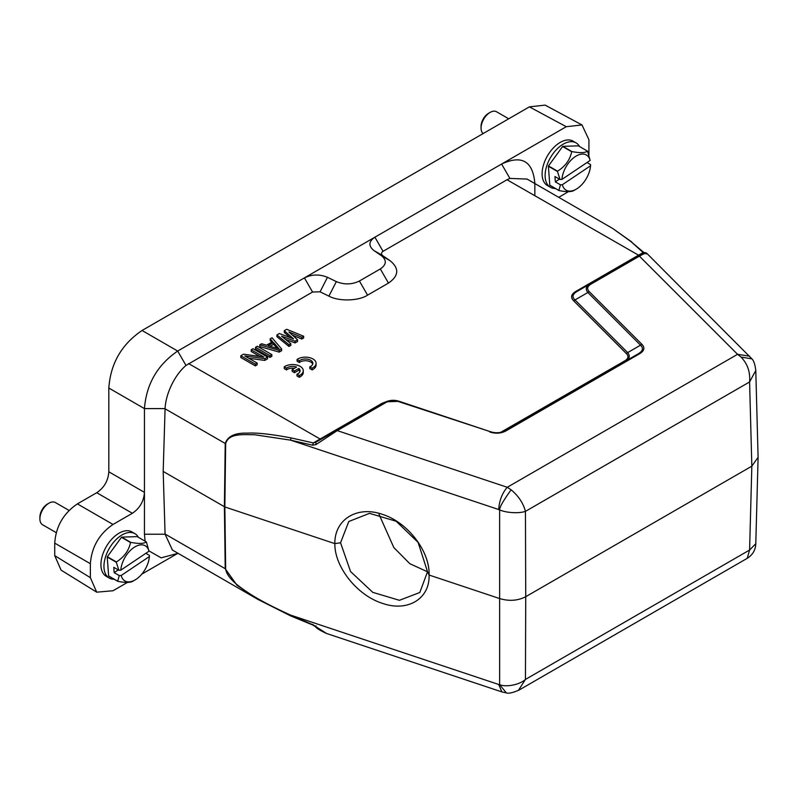 <?xml version="1.0" encoding="UTF-8"?>
<svg xmlns="http://www.w3.org/2000/svg" width="798" height="798" viewBox="0 0 798 798"><rect width="100%" height="100%" fill="white"/><g stroke="black" fill="none" stroke-linecap="round" stroke-linejoin="round"><path stroke-width="1.2" d="M427.519 571.767L418.112 542.421L396.207 521.274L369.524 513.343L348.796 521.493L340.546 542.78L350.551 571.528L372.766 592.345L399.419 600.305L419.808 592.505L427.519 571.767L429.085 575.039C429.952 598.799 407.658 612.265 382.442 603.348C357.235 595.458 334.482 566.979 334.841 543.628L340.546 542.78M172.438 550.061L165.086 534.221L163.181 471.419L224.846 506.959L334.841 543.628C334.492 519.358 357.235 505.433 382.442 514.371C407.658 522.251 429.962 551.179 429.085 575.039L499.947 598.66C509.314 601.383 517.912 600.724 525.732 596.705L525.443 511.368C519.398 513.513 507.129 513.064 499.638 509.942C499.438 507.438 503.259 500.725 511.119 489.792L507.259 487.279L337.255 430.611L316.028 444.556L315.988 442.162L313.345 442.92L381.983 403.339L387.03 401.374M114.214 579.258A25.636 14.803 -60 0 1 109.266 578.061L106.244 576.316A25.636 14.803 -60 0 1 102.044 556.725A25.636 14.803 -60 0 1 117.585 534.101A25.636 14.803 -60 0 1 131.889 531.907L134.912 533.653A25.636 14.803 -60 0 1 138.423 537.333M109.266 578.061A25.636 14.803 -60 0 1 105.067 558.47A25.636 14.803 -60 0 1 120.608 535.847A25.636 14.803 -60 0 1 134.912 533.653M113.216 548.625A19.661 11.352 -60 0 1 115.201 545.892M121.695 537.124L130.762 542.361C138.932 543.907 144.099 543.737 146.273 541.872L137.206 536.635L121.695 537.124A24.568 14.184 120 0 0 121.575 537.204A24.568 14.184 120 0 0 121.446 537.293L107.341 556.715A24.568 14.184 120 0 0 107.231 557.034L108.638 575.966A24.568 14.184 120 0 0 108.777 576.126L117.845 581.353C125.944 582.909 131.111 582.74 133.356 580.864M107.231 557.034L116.299 562.271L118.882 570.261L113.785 567.318L114.184 572.655L119.271 575.597L117.705 581.203L108.638 575.966M116.299 562.271A24.568 14.184 -60 0 1 116.408 561.952L107.341 556.715M121.446 537.293L130.513 542.52C128.807 550.66 124.099 557.134 116.408 561.952M146.273 541.872A24.568 14.184 -60 0 1 146.413 542.022L148.987 551.209L120.787 570.171L118.882 570.261M145.854 553.313L149.386 555.358L149.376 556.545L121.176 575.508A20.299 11.721 120 0 0 135.081 579.927A20.299 11.721 120 0 0 136.258 579.198A20.299 11.721 120 0 0 149.376 556.545M119.271 575.597L121.176 575.508M118.264 569.912L114.184 572.655M148.987 551.209A20.299 11.721 120 0 0 133.904 547.518A20.299 11.721 120 0 0 120.787 570.171M555.368 188.488A25.636 14.803 -60 0 1 550.43 187.281L547.408 185.535A25.636 14.803 -60 0 1 543.209 165.954A25.636 14.803 -60 0 1 558.74 143.331A25.636 14.803 -60 0 1 573.044 141.126L576.066 142.872A25.636 14.803 -60 0 1 579.577 146.553M550.43 187.281A25.636 14.803 -60 0 1 546.231 167.69A25.636 14.803 -60 0 1 561.762 145.076A25.636 14.803 -60 0 1 576.066 142.872M554.371 157.854A19.661 11.352 -60 0 1 556.356 155.121M562.859 146.343L571.917 151.58C580.086 153.126 585.253 152.967 587.438 151.091L578.37 145.854L562.859 146.343A24.568 14.184 120 0 0 562.73 146.433A24.568 14.184 120 0 0 562.61 146.513L548.495 165.934A24.568 14.184 120 0 0 548.396 166.253L549.802 185.196A24.568 14.184 120 0 0 549.942 185.345L559.009 190.582C567.099 192.128 572.276 191.969 574.52 190.094M548.396 166.253L557.463 171.49L560.036 179.49L554.939 176.548L555.338 181.884L560.435 184.827L558.869 190.423L549.802 185.196M557.463 171.49A24.568 14.184 -60 0 1 557.563 171.171L548.495 165.934M562.61 146.513L571.677 151.75C569.962 159.889 565.263 166.363 557.563 171.171M587.438 151.091A24.568 14.184 -60 0 1 587.577 151.251L590.141 160.438L561.942 179.39L560.036 179.49M587.009 162.543L590.55 164.578L590.54 165.775L562.341 184.727A20.299 11.721 120 0 0 576.246 189.156A20.299 11.721 120 0 0 577.413 188.418A20.299 11.721 120 0 0 590.54 165.775M560.435 184.827L562.341 184.727M559.428 179.131L555.338 181.884M590.141 160.438A20.299 11.721 120 0 0 575.069 156.747A20.299 11.721 120 0 0 561.942 179.39M127.431 582.43L113.017 590.749L96.718 592.176L61.097 570.141L54.733 555.637L54.733 543.129C55.92 526.381 63.471 513.294 77.396 503.887L96.738 492.715C104.159 487.708 108.189 480.725 108.817 471.788L108.817 388.037C110.573 363.469 121.655 344.287 142.054 330.482L529.383 106.862L545.124 105.117L582.011 124.957L588.934 139.78L588.914 154.762M148.987 550.909L161.136 557.842L177.685 553.413L141.785 574.141M96.718 592.176L90.364 577.662L90.364 563.697C91.66 547.009 99.211 533.922 113.017 524.456L132.368 513.284L96.738 492.715M108.817 471.788L144.448 492.356C143.82 501.294 139.79 508.266 132.368 513.284M145.076 541.174L144.448 534.221L144.448 408.606C146.353 384.127 157.425 364.935 177.685 351.05L566.271 126.702L582.011 124.957M587.936 161.914L587.687 162.932M568.385 191.66L558.74 197.335M534.84 195.829L534.84 183.54M163.181 471.419L165.086 408.606L144.448 408.606L108.817 388.037M382.731 255.649L373.883 250.512C368.297 245.924 368.626 241.485 374.89 237.186L383.05 251.32C381.135 252.717 381.025 254.153 382.721 255.649L390.162 260.766C399.439 268.457 398.88 275.889 388.476 283.081L367.569 295.15C358.611 301.065 338.741 301.574 328.916 296.128L320.058 291.829L312.557 292.018L185.994 365.434C174.363 375.289 165.665 394.222 165.086 408.606M373.883 250.512L381.324 255.629C386.92 260.218 386.581 264.657 380.317 268.946L359.409 281.016C351.978 284.637 344.287 284.836 336.337 281.604L327.469 277.305C319.519 274.083 311.828 274.273 304.397 277.894L312.557 292.018M383.05 251.32L507.009 179.75L509.912 178.423L527.109 179.071M534.84 183.221C532.855 161.086 521.772 154.682 501.603 164.029L509.912 178.423M575.867 291.4L576.934 291.519C572.475 294.203 571.837 297.006 575.009 299.928L573.702 300.876C570.37 297.415 571.089 294.253 575.867 291.4L643.148 252.517L630.979 241.614L612.764 228.527L526.889 178.952M290.612 615.777L258.043 599.488L237.016 585.273L225.226 568.765L224.398 506.76L225.226 443.518C227.649 436.177 235.071 432.716 247.5 433.144C256.517 432.556 271.021 434.142 291.001 437.893L313.345 442.92L312.626 445.184L316.028 444.556M500.665 432.356L624.684 360.905C628.385 358.691 628.944 356.237 626.36 353.534L573.702 300.876M290.083 337.564L284.268 332.427L284.268 330.681L286.711 329.275L303.659 336.237L301.824 337.295L288.886 331.938L297.544 339.768L295.1 341.175L281.534 336.177L290.811 343.649L288.976 344.716L276.916 334.921L279.37 333.514L293.544 338.871L284.268 330.681M303.659 336.237L303.659 337.973L301.824 339.04L292.437 335.16M297.544 339.768L297.544 341.514L295.1 342.921L285.534 339.399M290.811 343.649L290.811 345.394L288.976 346.462L276.916 336.666L276.916 334.921M281.634 350.701L279.18 352.108L259.789 346.561L259.789 344.816L261.624 343.758L266.552 345.185L272.667 341.654L270.193 338.811L272.028 337.754L281.634 348.955L281.634 350.701M271.659 342.242L270.193 340.556L270.193 338.811M271.839 354.601L271.839 356.347L270.003 357.414L255.5 349.035L255.5 347.29L257.335 346.232L271.839 354.601L270.003 355.669L255.5 347.29M259.859 356.497L251.22 351.509L251.22 349.763L253.056 348.706L267.559 357.075L264.806 358.671L244.806 355.958L257.156 363.08L255.32 364.147L240.816 355.768L243.57 354.182L263.869 357.065L251.22 349.763M267.559 357.075L267.559 358.821L264.806 360.417L248.757 358.242M257.156 363.08L257.156 364.826L255.32 365.893L240.816 357.514L240.816 355.768M644.634 253.505L643.148 252.517L643.268 253.205L638.34 256.048L639.407 256.158L737.561 354.312L749.641 356.187M630.979 241.614L644.265 252.836M313.345 624.974L290.572 615.088L291.001 615.946L290.572 615.088L498.72 684.475L501.852 691.896L326.971 633.612M165.076 534.042L225.664 568.964C226.712 577.223 237.285 585.513 247.789 592.435C257.016 598.739 271.27 606.29 290.572 615.088M291.001 437.893L290.572 440.147L312.626 445.184M317.115 441.513L385.943 401.843L399.17 401.304M264.806 360.417L264.806 358.671M255.32 365.893L255.32 364.147M270.003 357.414L270.003 355.669M281.634 348.955L279.18 350.362L279.18 352.108M279.18 350.362L259.789 344.816M301.824 339.04L301.824 337.295M295.1 342.921L295.1 341.175M288.976 346.462L288.976 344.716M383.05 403.449L381.983 403.339M503.438 431.618L502.371 431.528M627.677 352.596L640.515 345.175C643.587 348.088 642.949 350.891 638.6 353.584L639.677 353.694C644.385 350.821 645.103 347.659 641.831 344.217L640.525 345.175L587.867 292.507L575.009 299.928L627.677 352.596C630.3 355.828 629.662 358.631 625.752 361.015L624.684 360.905M627.667 352.586L626.36 353.534M641.831 344.227L589.173 291.559L587.877 292.517C585.233 289.275 585.872 286.472 589.782 284.088L576.764 291.609M646.609 253.136L644.654 252.537L638.34 256.048L589.782 284.088L590.859 284.188L639.407 256.158C644.984 253.116 647.218 252.387 646.111 253.983M315.988 625.871L316.028 626.769L326.631 633.502C320.596 630.769 316.916 628.555 315.629 626.849L312.916 625.073L290.771 615.946L258.043 599.488L172.159 549.902M312.626 624.425L316.028 626.769M501.852 691.906L506.341 692.883L499.648 684.684L499.638 509.942L498.72 509.533C499.299 500.615 502.142 493.194 507.259 487.279L737.561 354.312L741.023 357.055C747.536 363.788 750.389 372.087 749.591 381.953L751.836 466.162L525.732 596.705L525.443 679.437L518.381 690.44M273.594 342.541L279.17 348.945L268.088 345.724L273.594 342.541L273.594 344.287L277.135 348.357M385.813 402.571L337.255 430.611L336.187 430.501L384.746 402.471L385.813 402.571C389.693 400.486 393.953 400.167 398.581 401.603L490.551 431.748C495.897 433.364 500.765 432.995 505.124 430.641L504.336 431.09C500.027 433.065 495.408 433.274 490.491 431.718M589.173 291.559C586.7 288.886 587.258 286.422 590.859 284.188M489.792 432.007C495.827 433.883 501.304 433.474 506.201 430.76L639.677 353.704M751.896 358.861L741.023 357.055M758.1 457.284L751.836 466.162L749.591 550.031L755.796 543.657M755.776 370.491L749.591 381.953L525.443 511.368C523.308 503.229 518.53 496.037 511.119 489.792M498.72 684.475L499.638 684.684C506.63 687.427 519.707 684.664 525.443 679.437L749.591 550.031L747.227 558.331M270.093 346.312L273.594 344.287M399.329 401.354L490.351 431.698L399.249 401.324C394.661 399.838 390.222 399.998 385.943 401.833M505.134 430.651L638.609 353.594L505.134 430.651L506.201 430.76M379 514.301L393.823 547.548L409.823 563.687L427.529 571.807M508.715 118.792L496.536 111.76A12.818 7.401 120 0 0 490.122 112.398A12.818 7.401 120 0 0 489.383 112.857A12.818 7.401 120 0 0 481.054 128.099A12.818 7.401 120 0 0 483.129 133.565M481.054 128.099L481.054 126.353A10.683 6.165 -60 0 1 487.997 113.655A10.683 6.165 -60 0 1 488.615 113.266L490.122 112.398M69.117 510.471L55.371 502.541A12.818 7.401 120 0 0 48.967 503.169A12.818 7.401 120 0 0 48.219 503.638A12.818 7.401 120 0 0 39.9 518.87A12.818 7.401 120 0 0 42.553 524.745L56.299 532.675M39.9 518.87L39.9 517.124A10.683 6.165 -60 0 1 46.833 504.426A10.683 6.165 -60 0 1 47.451 504.047L48.967 503.169M297.065 359.469L299.35 360.786A7.481 4.319 180 0 1 307.709 359.22A7.481 4.319 180 0 1 312.876 363.319A7.481 4.319 180 0 1 309.794 366.811L312.078 368.137A10.683 6.165 0 0 0 316.078 363.319A10.683 6.165 0 0 0 308.936 357.504A10.683 6.165 0 0 0 297.065 359.469L297.065 361.205L299.35 362.531A7.481 4.319 180 0 1 306.971 360.846A7.481 4.319 180 0 1 312.726 364.197M299.35 360.786L299.35 362.531M309.794 366.811L309.794 368.556L312.078 369.883A10.683 6.165 0 0 0 316.078 365.065L316.078 363.319M312.078 368.137L312.078 369.883M292.158 369.614L294.502 370.97L298.911 368.417A7.481 4.319 180 0 1 300.068 370.721A7.481 4.319 180 0 1 296.986 374.212L299.27 375.529A10.683 6.165 0 0 0 303.27 370.721A10.683 6.165 0 0 0 296.128 364.895A10.683 6.165 0 0 0 284.248 366.861L286.532 368.177A7.481 4.319 180 0 1 296.567 367.06L292.158 369.614L292.158 371.359L294.502 372.716L298.911 370.162A7.481 4.319 180 0 1 299.908 371.589M294.502 370.97L294.502 372.716M298.911 368.417L298.911 370.162M296.986 374.212L296.986 375.958L299.27 377.274A10.683 6.165 0 0 0 303.27 372.466L303.27 370.721M299.27 375.529L299.27 377.274M284.248 366.861L284.248 368.606L286.532 369.923A7.481 4.319 180 0 1 294.452 368.287M286.532 368.177L286.532 369.923M54.733 555.637L90.364 577.662M54.733 543.129L90.364 563.697M77.396 503.887L113.017 524.456M142.054 330.482L177.685 351.05L185.994 365.434M529.383 106.862L566.271 126.702M144.448 534.221L165.086 534.221M639.198 255.56L507.009 179.75M165.076 408.795L225.664 443.718C228.567 432.785 243.889 434.8 254.532 434.73L290.572 440.147L498.72 509.533M188.597 363.589L320.786 439.389M327.469 277.305L320.058 291.829M328.916 296.128L336.337 281.604M367.569 295.15L359.409 281.016M388.476 283.081L380.317 268.946M390.162 260.766L381.324 255.629M225.664 568.964L224.846 506.959L225.664 443.718M576.934 291.509L638.34 256.048M135.081 579.927L132.727 581.293M576.246 189.156L573.882 190.513M612.764 228.527L631.687 241.904M758.09 457.174L755.786 370.491C755.058 364.526 753.781 360.656 751.945 358.891L646.589 253.126M506.351 692.883C508.535 693.721 512.735 692.804 518.949 690.12L747.237 558.321C752.574 555.009 755.427 550.231 755.786 543.977L758.09 457.703"/></g></svg>
